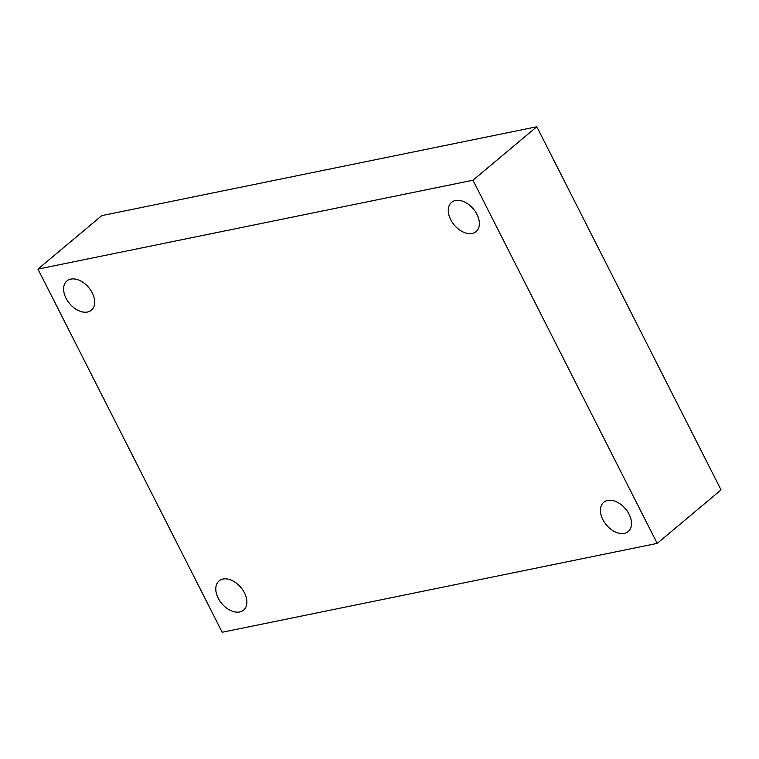 <?xml version="1.0" encoding="UTF-8"?>
<svg xmlns="http://www.w3.org/2000/svg" width="759" height="759" viewBox="0 0 759 759"><rect width="100%" height="100%" fill="white"/><g stroke="black" fill="none" stroke-linecap="round" stroke-linejoin="round"><path stroke-width="1.14" d="M657.199 543.387L222.188 632.256L37.95 269.103L472.961 180.234L657.199 543.387L721.05 489.897L536.812 126.744L472.961 180.234M536.812 126.744L101.801 215.613L37.95 269.103M450.704 219.664A19.07 12.486 -130 0 0 476.064 231.609A19.07 12.486 -130 0 0 473.388 208.962A19.07 12.486 -130 0 0 451.567 202.368A19.07 12.486 -130 0 0 450.704 219.664M66.052 298.249A19.07 12.486 -130 0 0 91.412 310.194A19.07 12.486 -130 0 0 88.737 287.547A19.07 12.486 -130 0 0 66.915 280.953A19.07 12.486 -130 0 0 66.052 298.249M218.222 598.187A19.07 12.486 -130 0 0 243.582 610.132A19.07 12.486 -130 0 0 240.907 587.485A19.07 12.486 -130 0 0 219.085 580.882A19.07 12.486 -130 0 0 218.222 598.187M602.864 519.602A19.07 12.486 -130 0 0 628.224 531.547A19.07 12.486 -130 0 0 625.549 508.9A19.07 12.486 -130 0 0 603.728 502.297A19.07 12.486 -130 0 0 602.864 519.602"/></g></svg>
